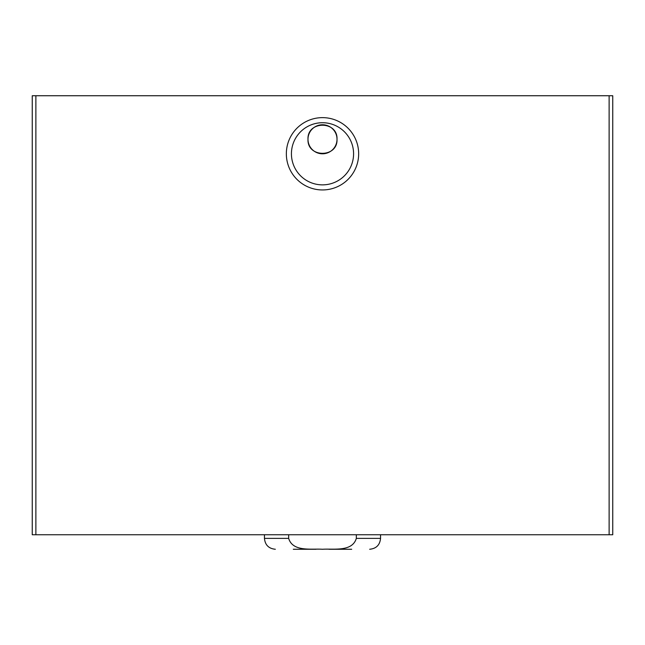 <?xml version="1.0" encoding="UTF-8"?>
<svg xmlns="http://www.w3.org/2000/svg" width="645" height="645" viewBox="0 0 645 645"><rect width="100%" height="100%" fill="white"/><g stroke="black" fill="none" stroke-linecap="round" stroke-linejoin="round"><path stroke-width="0.97" d="M307.988 139.28C307.101 120.559 337.899 120.559 337.012 139.28C337.899 158.001 307.101 158.001 307.988 139.28A14.513 14.513 0 0 1 322.5 124.767A14.513 14.513 0 0 1 337.012 139.28A14.513 14.513 0 0 1 322.5 153.792A14.513 14.513 0 0 1 307.988 139.28M35.878 95.742L32.25 95.742L32.25 534.745L612.75 534.745L612.75 95.742L35.878 95.742L35.878 534.745M353.581 153.792A31.081 31.081 0 0 1 306.964 180.705A31.081 31.081 0 0 1 306.964 126.88A31.081 31.081 0 0 1 353.581 153.792M358.66 153.792A36.16 36.16 0 0 0 304.424 122.477A36.16 36.16 0 0 0 304.424 185.107A36.16 36.16 0 0 0 358.66 153.792M356.338 534.745L356.338 538.373C352.267 552.056 333.739 548.516 322.5 549.258C311.261 548.516 292.733 552.056 288.662 538.373L288.662 534.745M293.306 549.258L316.082 549.258M328.918 549.258L351.694 549.258M609.122 95.742L609.122 534.745M275.334 549.258C268.723 548.613 265.095 544.985 264.45 538.373L288.662 538.373M356.338 538.373L380.55 538.373L380.55 534.745M264.45 538.373L264.45 534.745M380.55 538.373C379.905 544.985 376.277 548.613 369.666 549.258"/></g></svg>
